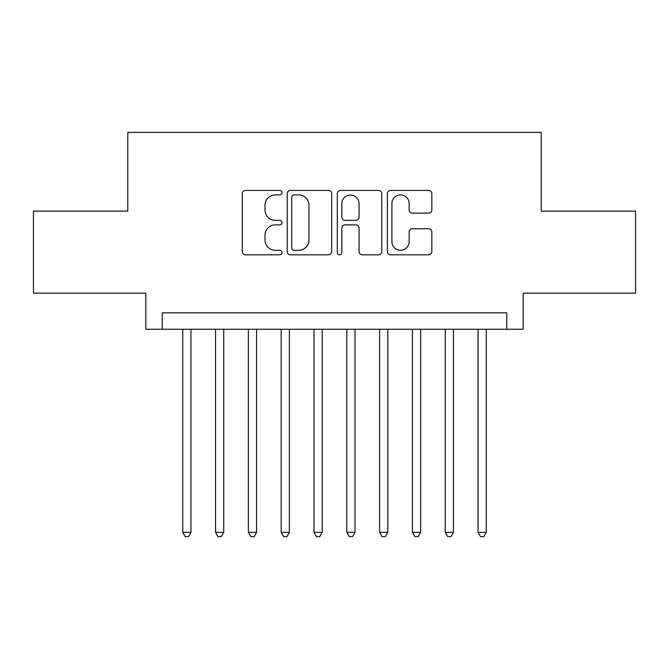 <?xml version="1.0" encoding="UTF-8"?>
<svg xmlns="http://www.w3.org/2000/svg" width="669" height="669" viewBox="0 0 669 669"><rect width="100%" height="100%" fill="white"/><g stroke="black" fill="none" stroke-linecap="round" stroke-linejoin="round"><path stroke-width="1" d="M282 192.655A2.258 2.258 0 0 0 279.751 190.406L245.531 190.406A3.22 3.22 0 0 0 242.303 193.625L242.303 251.594A3.22 3.22 0 0 0 245.531 254.822L279.751 254.822A2.258 2.258 0 0 0 282 252.564A2.258 2.258 0 0 0 279.751 250.306L275.319 250.306A10.303 10.303 0 0 1 265.016 240.004L265.016 235.17A10.303 10.303 0 0 1 275.319 224.868L279.751 224.868A2.258 2.258 0 0 0 282 222.61A2.258 2.258 0 0 0 279.751 220.36L275.319 220.36A10.303 10.303 0 0 1 265.016 210.049L265.016 205.216A10.303 10.303 0 0 1 275.319 194.913L279.751 194.913A2.258 2.258 0 0 0 282 192.655M428.628 213.11A3.22 3.22 0 0 0 431.848 209.89L431.848 193.625A3.22 3.22 0 0 0 428.628 190.406L390.621 190.406A3.22 3.22 0 0 0 387.401 193.625L387.401 251.594A3.22 3.22 0 0 0 390.621 254.822L428.628 254.822A3.22 3.22 0 0 0 431.848 251.594L431.848 231.951A3.22 3.22 0 0 0 428.628 228.731L412.363 228.731A3.22 3.22 0 0 0 409.144 231.951L409.144 241.693A8.613 8.613 0 0 1 400.522 250.306A8.613 8.613 0 0 1 391.909 241.693L391.909 203.527A8.613 8.613 0 0 1 400.522 194.913A8.613 8.613 0 0 1 409.144 203.527L409.144 209.89A3.22 3.22 0 0 0 412.363 213.11L428.628 213.11M506.759 329.248L523.166 329.248L523.166 293.156L635.55 293.156L635.55 211.128L541.213 211.128L541.213 132.378L127.787 132.378L127.787 211.128L33.45 211.128L33.45 293.156L145.834 293.156L145.834 329.248L506.759 329.248L506.759 312.841L162.241 312.841L162.241 329.248M331.682 193.625A3.22 3.22 0 0 0 328.462 190.406L290.455 190.406A3.22 3.22 0 0 0 287.235 193.625L287.235 251.594A3.22 3.22 0 0 0 290.455 254.822L328.462 254.822A3.22 3.22 0 0 0 331.682 251.594L331.682 193.625M340.538 190.406L378.545 190.406A3.22 3.22 0 0 1 381.765 193.625L381.765 251.594A3.22 3.22 0 0 1 378.545 254.822L362.28 254.822A3.22 3.22 0 0 1 359.061 251.594L359.061 228.087A3.22 3.22 0 0 0 355.841 224.868L345.045 224.868A3.22 3.22 0 0 0 341.826 228.087L341.826 252.564A2.258 2.258 0 0 1 339.576 254.822A2.258 2.258 0 0 1 337.318 252.564L337.318 193.625A3.22 3.22 0 0 1 340.538 190.406M294 194.913A2.258 2.258 0 0 0 291.743 197.171L291.743 248.057A2.258 2.258 0 0 0 294 250.306L298.667 250.306A10.303 10.303 0 0 0 308.978 240.004L308.978 205.216A10.303 10.303 0 0 0 298.667 194.913L294 194.913M359.061 203.685A8.613 8.613 0 0 0 350.439 195.072A8.613 8.613 0 0 0 341.826 203.685L341.826 217.132A3.22 3.22 0 0 0 345.045 220.36L355.841 220.36A3.22 3.22 0 0 0 359.061 217.132L359.061 203.685M182.746 329.248L182.746 532.357L190.949 532.357L190.949 329.248M190.949 532.357L188.491 536.622L185.204 536.622L182.746 532.357M215.56 329.248L215.56 532.357L223.755 532.357L223.755 329.248M223.755 532.357L221.297 536.622L218.019 536.622L215.56 532.357M248.366 329.248L248.366 532.357L256.57 532.357L256.57 329.248M256.57 532.357L254.111 536.622L250.833 536.622L248.366 532.357M281.181 329.248L281.181 532.357L289.384 532.357L289.384 329.248M289.384 532.357L286.926 536.622L283.639 536.622L281.181 532.357M313.995 329.248L313.995 532.357L322.199 532.357L322.199 329.248M322.199 532.357L319.732 536.622L316.454 536.622L313.995 532.357M346.801 329.248L346.801 532.357L355.005 532.357L355.005 329.248M355.005 532.357L352.546 536.622L349.268 536.622L346.801 532.357M379.616 329.248L379.616 532.357L387.819 532.357L387.819 329.248M387.819 532.357L385.361 536.622L382.074 536.622L379.616 532.357M412.43 329.248L412.43 532.357L420.634 532.357L420.634 329.248M420.634 532.357L418.167 536.622L414.889 536.622L412.43 532.357M445.245 329.248L445.245 532.357L453.44 532.357L453.44 329.248M453.44 532.357L450.981 536.622L447.703 536.622L445.245 532.357M478.051 329.248L478.051 532.357L486.254 532.357L486.254 329.248M486.254 532.357L483.796 536.622L480.509 536.622L478.051 532.357"/></g></svg>
